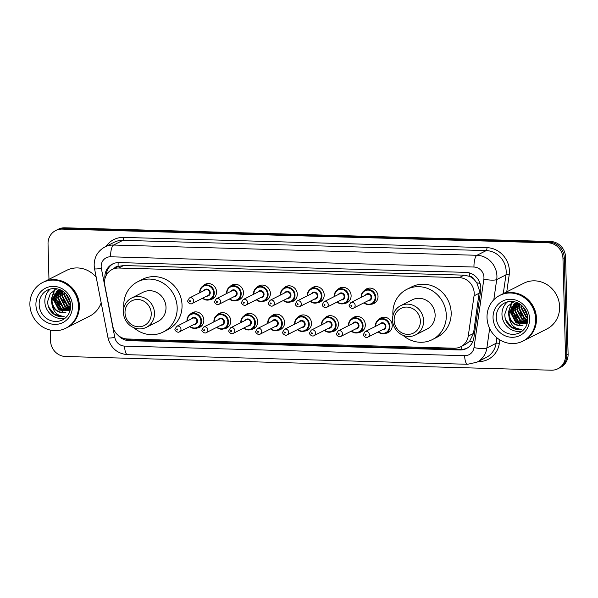<?xml version="1.0" encoding="UTF-8"?>
<svg xmlns="http://www.w3.org/2000/svg" width="598" height="598" viewBox="0 0 598 598"><rect width="100%" height="100%" fill="white"/><g stroke="black" fill="none" stroke-linecap="round" stroke-linejoin="round"><path stroke-width="0.9" d="M378.534 319.713A8.2 7.662 63.1 0 1 380.754 317.964A8.2 7.662 63.1 0 1 392.236 325.491A8.2 7.662 63.1 0 1 388.169 332.585A8.2 7.662 63.1 0 1 385.441 333.348M351.617 318.951A8.2 7.662 63.1 0 1 353.844 317.202A8.2 7.662 63.1 0 1 365.318 324.736A8.2 7.662 63.1 0 1 361.252 331.83A8.2 7.662 63.1 0 1 358.523 332.585M324.707 318.196A8.2 7.662 63.1 0 1 326.934 316.447A8.2 7.662 63.1 0 1 338.408 323.974A8.2 7.662 63.1 0 1 334.342 331.068A8.2 7.662 63.1 0 1 331.613 331.83M297.797 317.433A8.2 7.662 63.1 0 1 300.017 315.684A8.2 7.662 63.1 0 1 311.498 323.219A8.2 7.662 63.1 0 1 307.432 330.313A8.2 7.662 63.1 0 1 304.703 331.068M270.879 316.678A8.2 7.662 63.1 0 1 273.107 314.929A8.2 7.662 63.1 0 1 284.581 322.457A8.2 7.662 63.1 0 1 280.514 329.55A8.2 7.662 63.1 0 1 277.786 330.305M243.969 315.916A8.2 7.662 63.1 0 1 246.197 314.167A8.2 7.662 63.1 0 1 257.671 321.702A8.2 7.662 63.1 0 1 253.604 328.795A8.2 7.662 63.1 0 1 250.876 329.55M217.059 315.161A8.2 7.662 63.1 0 1 219.279 313.412A8.2 7.662 63.1 0 1 230.761 320.939A8.2 7.662 63.1 0 1 226.694 328.033A8.2 7.662 63.1 0 1 223.966 328.788M190.142 314.399A8.2 7.662 63.1 0 1 192.369 312.649A8.2 7.662 63.1 0 1 203.843 320.184A8.2 7.662 63.1 0 1 199.777 327.27A8.2 7.662 63.1 0 1 197.048 328.033M202.849 286.068A8.2 7.662 63.1 0 1 205.077 284.319A8.2 7.662 63.1 0 1 216.551 291.846A8.2 7.662 63.1 0 1 212.484 298.94A8.2 7.662 63.1 0 1 209.756 299.695M229.759 286.823A8.2 7.662 63.1 0 1 231.987 285.074A8.2 7.662 63.1 0 1 243.461 292.609A8.2 7.662 63.1 0 1 239.394 299.703A8.2 7.662 63.1 0 1 236.666 300.458M310.497 289.103A8.2 7.662 63.1 0 1 312.724 287.354A8.2 7.662 63.1 0 1 324.198 294.881A8.2 7.662 63.1 0 1 320.132 301.975A8.2 7.662 63.1 0 1 317.403 302.738M364.324 290.621A8.2 7.662 63.1 0 1 366.544 288.871A8.2 7.662 63.1 0 1 378.026 296.399A8.2 7.662 63.1 0 1 373.959 303.492A8.2 7.662 63.1 0 1 371.231 304.255M337.407 289.858A8.2 7.662 63.1 0 1 339.634 288.109A8.2 7.662 63.1 0 1 351.116 295.644A8.2 7.662 63.1 0 1 347.049 302.738A8.2 7.662 63.1 0 1 344.321 303.492M283.587 288.341A8.2 7.662 63.1 0 1 285.807 286.591A8.2 7.662 63.1 0 1 297.288 294.126A8.2 7.662 63.1 0 1 293.222 301.22A8.2 7.662 63.1 0 1 290.493 301.975M256.677 287.586A8.2 7.662 63.1 0 1 258.897 285.837A8.2 7.662 63.1 0 1 270.378 293.364A8.2 7.662 63.1 0 1 266.312 300.458A8.2 7.662 63.1 0 1 263.583 301.213M460.774 346.75A15.369 14.367 -116.9 0 0 468.249 336.076L474.042 295.831A15.369 14.367 -116.9 0 0 474.192 293.199A15.369 14.367 -116.9 0 0 459.219 277.629L118.703 268.024A15.369 14.367 -116.9 0 0 112.155 269.481A15.369 14.367 -116.9 0 0 104.822 285.418L112.73 326.052A15.369 14.367 -116.9 0 0 127.411 338.991L454.226 348.208A15.369 14.367 -116.9 0 0 460.774 346.75L465.655 344.276L469.542 341.376L473.519 333.407L479.439 290.546L476.83 282.832L474.162 279.535A5.12 4.791 -116.9 0 0 469.602 276.328A15.369 4.866 -88.4 0 1 469.632 272.987M469.602 276.328L469.348 276.321A15.369 14.367 63.1 0 1 474.162 279.535M112.155 269.481L117.021 267.014A15.369 14.367 63.1 0 1 118.367 266.416L118.112 266.409A5.12 4.791 -116.9 0 0 114.196 268.442M469.348 276.321L464.1 275.155L123.584 265.549L118.367 266.416M118.18 335.373A15.369 14.367 -116.9 0 0 129.108 340.666L459.847 349.987A15.369 14.367 -116.9 0 0 466.403 348.537A15.369 14.367 -116.9 0 0 473.87 337.863L480.68 290.568A15.369 14.367 -116.9 0 0 480.837 287.944A15.369 14.367 -116.9 0 0 465.864 272.367L119.017 262.589A15.369 14.367 -116.9 0 0 112.469 264.039A15.369 14.367 -116.9 0 0 104.949 278.773M48.961 279.311L48.034 243.864A15.369 14.367 63.1 0 1 55.659 230.566A15.369 14.367 63.1 0 1 62.207 229.116L547.992 242.81A15.369 14.367 63.1 0 1 562.965 258.388L565.506 355.451A15.369 14.367 63.1 0 1 557.874 368.749A15.369 14.367 63.1 0 1 551.326 370.199L65.548 356.505A15.369 14.367 63.1 0 1 50.576 340.927L50.292 330.081M55.659 230.566L58.253 229.251A15.369 14.367 63.1 0 1 64.808 227.801L550.586 241.495A15.369 14.367 63.1 0 1 565.559 257.073L568.1 354.136L566.799 354.793A15.369 14.367 63.1 0 1 559.175 368.091A15.369 14.367 63.1 0 0 566.799 354.793L564.258 257.731L566.799 354.793L565.506 355.451M550.586 241.495L549.293 242.153A15.369 14.367 63.1 0 1 564.258 257.731A15.369 14.367 63.1 0 0 549.293 242.153L63.508 228.458L549.293 242.153L547.992 242.81M56.96 229.909A15.369 14.367 63.1 0 1 63.508 228.458A15.369 14.367 63.1 0 0 56.96 229.909M106.152 275.491A15.369 14.367 63.1 0 1 113.127 263.733M467.038 348.186A15.369 14.367 63.1 0 1 461.148 349.329L130.409 340.008A15.369 14.367 63.1 0 1 124.713 338.655M568.1 354.136A15.369 14.367 63.1 0 1 560.476 367.434L557.874 368.749M500.541 295.016A25.617 23.95 63.1 0 1 500.623 294.971A25.617 23.95 63.1 0 1 536.488 318.51A25.617 23.95 63.1 0 1 523.781 340.673A25.617 23.95 63.1 0 1 523.699 340.711M511.088 306.49A25.617 23.95 63.1 0 1 511.036 305.421A25.617 23.95 63.1 0 1 511.051 303.672M511.066 303.395A25.617 23.95 63.1 0 1 511.088 303.014M500.623 294.971L523.751 283.25A25.617 23.95 63.1 0 1 559.616 306.789A25.617 23.95 63.1 0 1 546.908 328.952L523.781 340.673M499.734 295.427L500.459 295.053A25.617 23.95 63.1 0 1 536.331 318.592A25.617 23.95 63.1 0 1 523.616 340.755L522.891 341.129A25.617 23.95 63.1 0 1 487.019 317.59A25.617 23.95 63.1 0 1 499.734 295.427A25.617 23.95 63.1 0 1 535.599 318.958A25.617 23.95 63.1 0 1 522.891 341.129M522.338 331.015A16.707 15.615 63.1 0 1 501.961 314.541A16.707 15.615 63.1 0 1 507.553 301.848M515.984 303.029L511.126 312.492L516.53 322.718L526.412 323.6M515.715 303.126L510.61 312.754L516.014 322.98L526.546 323.525M517.12 302.7L513.189 311.453L518.593 321.672L527.13 323.07M516.829 302.775L512.673 311.708L518.077 321.933L526.935 323.226M517.89 302.969L515.244 310.407L520.656 320.633L527.473 322.359M517.689 302.872L514.729 310.668L520.14 320.894L527.436 322.561M518.87 303.478L517.307 309.36L522.712 319.586L527.66 321.335M518.601 303.328L516.792 309.622L522.196 319.848L527.615 321.619M520.088 304.233L519.37 308.314L524.775 318.54L527.802 319.93M519.759 304.016L518.855 308.575L524.259 318.801L527.772 320.319M521.583 305.376L521.426 307.275L526.838 317.501L527.817 318.069M521.179 305.04L520.918 307.536L526.322 317.762L527.832 318.592M523.542 307.335L527.466 315.34M522.981 306.707L527.615 316.17M514.915 303.47L509.062 313.539C510.326 322.292 514.998 326.157 523.078 325.133A11.579 10.824 63.1 0 1 509.13 317.568C510.468 324.834 514.519 328.803 521.269 329.461C517.42 330.029 513.839 329.132 510.505 326.77C506.693 323.488 504.787 319.31 504.794 314.242L507.448 306.385L514.033 301.691M517.24 302.678L514.123 303.881L508.547 313.801L509.13 317.568M527.294 314.6L523.616 308.015M520.813 325.536A25.617 23.95 63.1 0 1 519.677 324.535M519.086 323.966A25.617 23.95 63.1 0 1 515.648 319.803M513.174 315.221A25.617 23.95 63.1 0 1 511.484 309.592M511.327 308.68A25.617 23.95 63.1 0 1 511.155 307.275M519.064 303.59L518.855 308.71M523.713 318.42L527.69 321.126M519.595 320.513L524.102 323.451M511.544 302.745L508.427 312.074L508.547 313.935M519.266 303.709L518.989 306.759M520.021 312.298L521.643 315.497M525.283 319.399L527.72 320.887M515.902 314.391L517.517 317.59M513.839 315.43L515.454 318.629M511.813 302.595L508.689 311.977M509.713 317.523L511.335 320.722M505.639 319.728L511.716 327.315L521.269 329.461M394.134 320.356A13.836 12.932 63.1 0 1 406.894 307.073A13.836 12.932 63.1 0 1 420.364 321.096A13.836 12.932 63.1 0 1 407.604 334.372A13.836 12.932 63.1 0 1 394.134 320.356M392.512 319.87A16.393 15.324 63.1 0 1 400.653 305.69A16.393 15.324 63.1 0 1 423.608 320.752A16.393 15.324 63.1 0 1 415.468 334.94A16.393 15.324 63.1 0 1 392.512 319.87M415.468 334.94L426.994 329.094A16.393 15.324 -116.9 0 0 435.127 314.914A16.393 15.324 -116.9 0 0 412.172 299.845L400.653 305.69M392.968 315.55A28.181 26.342 63.1 0 1 392.864 313.718A28.181 26.342 63.1 0 1 406.849 289.335A28.181 26.342 63.1 0 1 446.302 315.228A28.181 26.342 63.1 0 1 432.324 339.612A28.181 26.342 63.1 0 1 402.977 335.291M406.849 289.335L411.716 286.868A28.181 26.342 63.1 0 1 451.169 312.761A28.181 26.342 63.1 0 1 437.19 337.145L432.324 339.612M125.012 312.761A13.836 12.932 63.1 0 1 137.772 299.486A13.836 12.932 63.1 0 1 151.242 313.502A13.836 12.932 63.1 0 1 138.482 326.785A13.836 12.932 63.1 0 1 125.012 312.761M123.39 312.283A16.393 15.324 63.1 0 1 131.53 298.096A16.393 15.324 63.1 0 1 154.486 313.158A16.393 15.324 63.1 0 1 146.346 327.345A16.393 15.324 63.1 0 1 123.39 312.283M146.346 327.345L157.872 321.507A16.393 15.324 -116.9 0 0 166.005 307.32A16.393 15.324 -116.9 0 0 143.049 292.258L131.53 298.096M123.846 307.963A28.181 26.342 63.1 0 1 123.741 306.131A28.181 26.342 63.1 0 1 137.719 281.748A28.181 26.342 63.1 0 1 177.18 307.634A28.181 26.342 63.1 0 1 163.194 332.017A28.181 26.342 63.1 0 1 133.855 327.704M137.719 281.748L142.593 279.281A28.181 26.342 63.1 0 1 182.046 305.167A28.181 26.342 63.1 0 1 168.068 329.55L163.194 332.017M43.422 282.121A25.617 23.95 63.1 0 1 43.505 282.084A25.617 23.95 63.1 0 1 79.37 305.615A25.617 23.95 63.1 0 1 66.662 327.779A25.617 23.95 63.1 0 1 66.58 327.824M53.97 293.603A25.617 23.95 63.1 0 1 53.917 292.527A25.617 23.95 63.1 0 1 53.97 290.12M43.505 282.084L66.632 270.363A25.617 23.95 63.1 0 1 96.211 277.278M42.608 282.533L43.34 282.166A25.617 23.95 63.1 0 1 79.205 305.698A25.617 23.95 63.1 0 1 66.498 327.861L65.765 328.235A25.617 23.95 63.1 0 1 29.9 304.696A25.617 23.95 63.1 0 1 42.608 282.533A25.617 23.95 63.1 0 1 78.48 306.071A25.617 23.95 63.1 0 1 65.765 328.235M65.212 318.129A16.707 15.615 63.1 0 1 44.843 301.646A16.707 15.615 63.1 0 1 50.434 288.954M58.866 290.135L54.007 299.605L59.411 309.831L69.293 310.713M58.597 290.239L53.491 299.867L58.896 310.093L69.428 310.639M59.994 289.813L56.063 298.559L61.474 308.785L70.011 310.175M59.71 289.881L55.547 298.821L60.959 309.046L69.817 310.332M60.772 290.075L58.126 297.512L63.53 307.738L70.355 309.472M60.57 289.985L57.61 297.774L63.014 308L70.31 309.667M61.751 290.591L60.189 296.473L65.593 306.692L70.542 308.441M61.482 290.441L59.673 296.728L65.077 306.953L70.497 308.732M62.969 291.346L62.252 295.427L67.656 305.653L70.684 307.043M62.641 291.129L61.736 295.689L67.14 305.914L70.654 307.432M64.457 292.482L64.307 294.38L69.719 304.606L70.691 305.182M64.053 292.145L63.792 294.642L69.204 304.868L70.713 305.698M66.423 294.44L70.347 302.453M65.855 293.812L70.497 303.276M57.797 290.576L51.944 300.644C53.207 309.405 57.879 313.27 65.959 312.246A11.579 10.824 63.1 0 1 52.011 304.674C53.349 311.947 57.393 315.908 64.143 316.566C60.301 317.134 56.713 316.245 53.386 313.883C49.567 310.594 47.668 306.415 47.676 301.347L50.322 293.491L56.915 288.797M60.121 289.783L57.004 290.994L51.428 300.906L52.011 304.674M70.175 301.706L66.498 295.12M101.174 302.752A25.617 23.95 63.1 0 1 89.79 316.065L66.662 327.779M63.694 312.642A25.617 23.95 63.1 0 1 62.558 311.64M61.968 311.072A25.617 23.95 63.1 0 1 58.529 306.909M56.055 302.326A25.617 23.95 63.1 0 1 54.358 296.705M54.209 295.793A25.617 23.95 63.1 0 1 54.029 294.388M61.938 290.695L61.736 295.823M66.595 305.533L70.564 308.239M62.469 307.619L66.983 310.564M54.425 289.851L51.308 299.179L51.428 301.041M62.147 290.815L61.871 293.865M62.902 299.411L64.517 302.61M68.165 306.512L70.594 308M58.776 301.497L60.398 304.696M56.72 302.543L58.335 305.742M54.695 289.709L51.57 299.09M52.594 304.629L54.216 307.828M48.52 306.841L54.597 314.421L64.143 316.566M479.312 293.155L474.042 295.831M106.481 273.024A15.369 1.585 -11 0 0 107.842 272.927M461.828 349.337A15.369 4.866 -88.4 0 1 461.536 346.362M469.542 341.376A15.369 3.274 8.2 0 0 472.741 341.809M130.207 340A15.369 4.866 -88.4 0 1 130.095 339.066M476.83 282.832A15.369 3.274 8.2 0 0 480.022 283.317M118.112 266.409A15.369 4.866 -88.4 0 1 118.165 262.589M464.1 275.155L459.219 277.629M473.519 333.407L468.249 336.076M123.584 265.549L118.703 268.024M483.961 277.427A10.248 9.575 -116.9 0 0 473.975 267.037L110.615 256.796A10.248 9.575 -116.9 0 0 101.159 266.626A10.248 9.575 -116.9 0 0 101.354 268.39L114.809 337.466A10.248 9.575 -116.9 0 0 124.593 346.093L464.661 355.683A10.248 9.575 -116.9 0 0 474.005 347.595L483.857 279.176A10.248 9.575 -116.9 0 0 483.961 277.427M110.615 256.796A10.248 3.244 91.6 0 1 113.598 245.038L476.957 255.286A20.496 19.158 63.1 0 1 496.923 276.052A20.496 19.158 63.1 0 1 496.714 279.558L505.968 274.871A20.496 19.158 -116.9 0 0 506.17 271.365A20.496 19.158 -116.9 0 0 486.211 250.599L122.844 240.351A20.496 19.158 -116.9 0 0 114.113 242.287L104.859 246.974A20.496 19.158 63.1 0 1 113.598 245.038L122.844 240.351A2.564 0.815 -88.4 0 0 123.592 237.413L486.951 247.662A2.564 0.815 -88.4 0 1 486.211 250.599L476.957 255.286A10.248 3.244 91.6 0 0 473.975 267.037M104.859 246.974C97.81 250.943 94.245 257.035 94.163 265.25L94.544 268.704A10.248 1.061 -11 0 0 101.354 268.39M486.951 247.662A23.053 21.55 63.1 0 1 509.414 271.021A23.053 21.55 63.1 0 1 509.182 274.96L506.745 291.869M499.838 339.881L499.33 343.387A23.053 21.55 63.1 0 1 478.295 361.573L478.153 361.573M106.115 246.339A23.053 21.55 63.1 0 1 123.592 237.413M562.965 258.388L565.559 257.073M62.207 229.116L64.808 227.801M489.665 328.526L486.869 347.976L496.116 343.289L496.908 337.795M474.005 347.595A10.248 2.183 8.2 0 0 486.869 347.976A20.496 19.158 63.1 0 1 476.905 362.209L486.152 357.522A20.496 19.158 -116.9 0 0 496.116 343.289A2.564 0.546 -171.8 0 1 499.33 343.387M483.857 279.176A10.248 2.183 8.2 0 0 496.714 279.558L493.806 299.777M503.269 293.633L505.968 274.871A2.564 0.546 -171.8 0 1 509.182 274.96M94.544 268.704L107.991 337.78A10.248 1.061 -11 0 0 114.809 337.466M124.593 346.093A10.248 3.244 91.6 0 0 127.546 354.689L467.614 364.279L476.905 362.209M464.661 355.683A10.248 3.244 91.6 0 0 467.614 364.279M461.148 349.329L459.847 349.987M130.409 340.008L129.108 340.666M496.28 317.418A16.707 15.615 63.1 0 1 504.57 302.962C511.484 299.725 518.182 302.274 521.329 305.167C525.403 308.665 527.571 313.09 527.832 318.442C527.72 325.073 524.999 329.842 519.669 332.765A16.707 15.615 63.1 0 1 496.28 317.418M493.044 317.762A19.271 18.015 63.1 0 1 510.812 299.262A19.271 18.015 63.1 0 1 529.581 318.786A19.271 18.015 63.1 0 1 511.806 337.287A19.271 18.015 63.1 0 1 493.044 317.762M39.162 304.524A16.707 15.615 63.1 0 1 47.451 290.075C54.358 286.831 61.063 289.38 64.21 292.273C68.284 295.771 70.452 300.203 70.706 305.556C70.601 312.178 67.88 316.955 62.551 319.878A16.707 15.615 63.1 0 1 39.162 304.524M35.917 304.868A19.271 18.015 63.1 0 1 53.693 286.375A19.271 18.015 63.1 0 1 72.455 305.899A19.271 18.015 63.1 0 1 54.687 324.393A19.271 18.015 63.1 0 1 35.917 304.868M361.177 296.877A7.684 7.183 63.1 0 1 364.997 290.232A7.684 7.183 63.1 0 1 375.753 297.288A7.684 7.183 63.1 0 1 371.941 303.941A7.684 7.183 63.1 0 1 363.98 302.805M369.16 288.124L364.997 290.232C362.485 291.607 361.207 293.827 361.155 296.907L361.177 297.333A7.684 7.183 63.1 0 1 361.185 296.937M364.294 302.648A7.176 6.705 -116.9 0 0 371.47 303.605A7.176 6.705 -116.9 0 0 375.103 297.363A7.176 6.705 -116.9 0 0 368.121 290.09A7.176 6.705 -116.9 0 0 361.506 296.974A7.176 6.705 -116.9 0 0 361.513 297.161M365.378 295.21A3.588 3.356 63.1 0 1 371.702 297.266A3.588 3.356 63.1 0 1 368.151 300.689M353.627 308.052L369.534 299.994A3.072 2.87 -116.9 0 0 371.059 297.333A3.072 2.87 -116.9 0 0 366.753 294.508L350.847 302.566A3.072 2.87 63.1 0 1 355.152 305.391A3.072 2.87 63.1 0 1 353.627 308.052C351.945 309.57 348.447 306.378 349.195 305.361L350.847 302.566M350.944 305.705A0.516 0.478 -116.9 0 0 351.437 306.228A0.516 0.478 -116.9 0 0 351.916 305.735A0.516 0.478 -116.9 0 0 351.415 305.219A0.516 0.478 -116.9 0 0 350.944 305.705M342.243 287.361L338.079 289.469C335.575 290.845 334.297 293.072 334.245 296.152L334.267 296.578A7.684 7.183 63.1 0 1 334.267 296.122A7.684 7.183 63.1 0 1 338.079 289.469A7.684 7.183 63.1 0 1 348.843 296.533A7.684 7.183 63.1 0 1 345.031 303.186A7.684 7.183 63.1 0 1 337.07 302.042M337.377 301.893A7.176 6.705 -116.9 0 0 344.553 302.85A7.176 6.705 -116.9 0 0 348.193 296.601A7.176 6.705 -116.9 0 0 341.204 289.335A7.176 6.705 -116.9 0 0 334.588 296.219A7.176 6.705 -116.9 0 0 334.596 296.406M338.461 294.448A3.588 3.356 63.1 0 1 344.792 296.503A3.588 3.356 63.1 0 1 341.241 299.934M326.717 307.29L342.617 299.232A3.072 2.87 -116.9 0 0 344.142 296.571A3.072 2.87 -116.9 0 0 339.843 293.753L323.937 301.811A3.072 2.87 63.1 0 1 328.242 304.636A3.072 2.87 63.1 0 1 326.717 307.29C325.028 308.815 321.537 305.615 322.277 304.606L323.937 301.811M324.026 304.95A0.516 0.478 -116.9 0 0 324.527 305.466A0.516 0.478 -116.9 0 0 324.998 304.973A0.516 0.478 -116.9 0 0 324.505 304.457A0.516 0.478 -116.9 0 0 324.026 304.95M307.379 295.801A7.684 7.183 63.1 0 1 307.357 295.36A7.684 7.183 63.1 0 1 311.169 288.714A7.684 7.183 63.1 0 1 321.926 295.771A7.684 7.183 63.1 0 1 318.114 302.424A7.684 7.183 63.1 0 1 310.16 301.287M310.467 301.13A7.176 6.705 -116.9 0 0 317.643 302.087A7.176 6.705 -116.9 0 0 321.283 295.846A7.176 6.705 -116.9 0 0 314.294 288.572A7.176 6.705 -116.9 0 0 307.678 295.457A7.176 6.705 -116.9 0 0 307.686 295.644M311.551 293.685A3.588 3.356 63.1 0 1 317.882 295.748A3.588 3.356 63.1 0 1 314.331 299.172M299.8 306.535L315.707 298.477A3.072 2.87 -116.9 0 0 317.232 295.816A3.072 2.87 -116.9 0 0 312.926 292.99L297.027 301.048A3.072 2.87 63.1 0 1 301.325 303.874A3.072 2.87 63.1 0 1 299.8 306.535C298.118 308.052 294.62 304.86 295.367 303.844L297.027 301.048M297.116 304.188A0.516 0.478 -116.9 0 0 297.617 304.711A0.516 0.478 -116.9 0 0 298.088 304.218A0.516 0.478 -116.9 0 0 297.587 303.694A0.516 0.478 -116.9 0 0 297.116 304.188M280.469 295.046A7.684 7.183 63.1 0 1 280.447 294.605A7.684 7.183 63.1 0 1 284.259 287.952A7.684 7.183 63.1 0 1 295.016 295.016A7.684 7.183 63.1 0 1 291.204 301.661A7.684 7.183 63.1 0 1 283.25 300.525M283.557 300.375A7.176 6.705 -116.9 0 0 290.733 301.332A7.176 6.705 -116.9 0 0 294.366 295.083A7.176 6.705 -116.9 0 0 287.384 287.817A7.176 6.705 -116.9 0 0 280.768 294.702A7.176 6.705 -116.9 0 0 280.776 294.889M284.641 292.93A3.588 3.356 63.1 0 1 290.972 294.986A3.588 3.356 63.1 0 1 287.414 298.417M272.89 305.772L288.797 297.714A3.072 2.87 -116.9 0 0 290.322 295.053A3.072 2.87 -116.9 0 0 286.016 292.235L270.109 300.293A3.072 2.87 63.1 0 1 274.415 303.119A3.072 2.87 63.1 0 1 272.89 305.772C271.208 307.297 267.71 304.098 268.457 303.089L270.109 300.293M270.206 303.433A0.516 0.478 -116.9 0 0 270.7 303.948A0.516 0.478 -116.9 0 0 271.178 303.455A0.516 0.478 -116.9 0 0 270.677 302.939A0.516 0.478 -116.9 0 0 270.206 303.433M253.552 294.283A7.684 7.183 63.1 0 1 253.53 293.842A7.684 7.183 63.1 0 1 257.342 287.197A7.684 7.183 63.1 0 1 268.106 294.253A7.684 7.183 63.1 0 1 264.294 300.906A7.684 7.183 63.1 0 1 256.333 299.77L259.599 301.459L264.294 300.906L268.457 298.798M256.639 299.613A7.176 6.705 -116.9 0 0 263.815 300.57A7.176 6.705 -116.9 0 0 267.456 294.328A7.176 6.705 -116.9 0 0 260.474 287.055A7.176 6.705 -116.9 0 0 253.858 293.939A7.176 6.705 -116.9 0 0 253.858 294.126M257.723 292.168A3.588 3.356 63.1 0 1 264.054 294.231A3.588 3.356 63.1 0 1 260.504 297.654M245.98 305.017L261.887 296.959A3.072 2.87 -116.9 0 0 263.412 294.298A3.072 2.87 -116.9 0 0 259.106 291.473L243.199 299.531A3.072 2.87 63.1 0 1 247.505 302.356A3.072 2.87 63.1 0 1 245.98 305.017C244.29 306.535 240.8 303.343 241.54 302.326L243.199 299.531M243.289 302.67A0.516 0.478 -116.9 0 0 243.79 303.193A0.516 0.478 -116.9 0 0 244.261 302.7A0.516 0.478 -116.9 0 0 243.767 302.177A0.516 0.478 -116.9 0 0 243.289 302.67M226.642 293.528A7.684 7.183 63.1 0 1 226.62 293.087A7.684 7.183 63.1 0 1 230.432 286.435A7.684 7.183 63.1 0 1 241.196 293.498A7.684 7.183 63.1 0 1 237.376 300.144A7.684 7.183 63.1 0 1 229.423 299.007M229.729 298.858A7.176 6.705 -116.9 0 0 236.905 299.815A7.176 6.705 -116.9 0 0 240.546 293.566A7.176 6.705 -116.9 0 0 233.556 286.3A7.176 6.705 -116.9 0 0 226.941 293.184A7.176 6.705 -116.9 0 0 226.948 293.371M230.813 291.413A3.588 3.356 63.1 0 1 237.144 293.469A3.588 3.356 63.1 0 1 233.594 296.9M219.07 304.255L234.969 296.197A3.072 2.87 -116.9 0 0 236.494 293.536A3.072 2.87 -116.9 0 0 232.188 290.71L216.289 298.776A3.072 2.87 63.1 0 1 220.595 301.594A3.072 2.87 63.1 0 1 219.07 304.255C217.38 305.78 213.89 302.581 214.63 301.571L216.289 298.776M216.379 301.915A0.516 0.478 -116.9 0 0 216.88 302.431A0.516 0.478 -116.9 0 0 217.351 301.938A0.516 0.478 -116.9 0 0 216.85 301.422A0.516 0.478 -116.9 0 0 216.379 301.915M199.732 292.766A7.684 7.183 63.1 0 1 199.71 292.325A7.684 7.183 63.1 0 1 203.522 285.68A7.684 7.183 63.1 0 1 214.278 292.736A7.684 7.183 63.1 0 1 210.466 299.389A7.684 7.183 63.1 0 1 202.513 298.252L205.772 299.942L210.466 299.389L214.63 297.281M202.819 298.096A7.176 6.705 -116.9 0 0 209.995 299.052A7.176 6.705 -116.9 0 0 213.636 292.803A7.176 6.705 -116.9 0 0 206.646 285.538A7.176 6.705 -116.9 0 0 200.031 292.422A7.176 6.705 -116.9 0 0 200.038 292.609M203.903 290.65A3.588 3.356 63.1 0 1 210.234 292.714A3.588 3.356 63.1 0 1 206.684 296.137M192.152 303.5L208.059 295.442A3.072 2.87 -116.9 0 0 209.584 292.781A3.072 2.87 -116.9 0 0 205.278 289.955L189.372 298.013A3.072 2.87 63.1 0 1 193.677 300.839A3.072 2.87 63.1 0 1 192.152 303.5C190.47 305.017 186.972 301.818 187.72 300.809L189.372 298.013M189.469 301.153A0.516 0.478 -116.9 0 0 189.97 301.676A0.516 0.478 -116.9 0 0 190.441 301.183A0.516 0.478 -116.9 0 0 189.94 300.659A0.516 0.478 -116.9 0 0 189.469 301.153M375.387 325.97A7.684 7.183 63.1 0 1 379.199 319.325A7.684 7.183 63.1 0 1 389.963 326.381A7.684 7.183 63.1 0 1 386.151 333.034A7.684 7.183 63.1 0 1 378.19 331.897M378.497 331.741A7.176 6.705 -116.9 0 0 385.673 332.697A7.176 6.705 -116.9 0 0 389.313 326.456A7.176 6.705 -116.9 0 0 382.331 319.183A7.176 6.705 -116.9 0 0 375.708 326.067A7.176 6.705 -116.9 0 0 375.716 326.254M379.581 324.303A3.588 3.356 63.1 0 1 385.912 326.359A3.588 3.356 63.1 0 1 382.361 329.782M383.737 329.087A3.072 2.87 -116.9 0 0 385.269 326.426A3.072 2.87 -116.9 0 0 380.963 323.6L365.057 331.658A3.072 2.87 63.1 0 1 369.362 334.484A3.072 2.87 63.1 0 1 367.837 337.145L383.737 329.087M366.118 334.828A0.516 0.478 -116.9 0 0 365.625 334.312A0.516 0.478 -116.9 0 0 365.146 334.798A0.516 0.478 -116.9 0 0 365.647 335.321A0.516 0.478 -116.9 0 0 366.118 334.828M375.409 326.411A7.684 7.183 63.1 0 1 375.387 326.03M348.477 325.215A7.684 7.183 63.1 0 1 352.289 318.562A7.684 7.183 63.1 0 1 363.053 325.626A7.684 7.183 63.1 0 1 359.234 332.279A7.684 7.183 63.1 0 1 351.28 331.135M351.587 330.986A7.176 6.705 -116.9 0 0 358.763 331.942A7.176 6.705 -116.9 0 0 362.403 325.693A7.176 6.705 -116.9 0 0 355.414 318.428A7.176 6.705 -116.9 0 0 348.798 325.312A7.176 6.705 -116.9 0 0 348.806 325.499M352.671 323.54A3.588 3.356 63.1 0 1 359.002 325.596A3.588 3.356 63.1 0 1 355.451 329.027M356.827 328.324A3.072 2.87 -116.9 0 0 358.351 325.663A3.072 2.87 -116.9 0 0 354.046 322.845L338.147 330.903A3.072 2.87 63.1 0 1 342.452 333.729A3.072 2.87 63.1 0 1 340.927 336.382L356.827 328.324M339.208 334.065A0.516 0.478 -116.9 0 0 338.707 333.549A0.516 0.478 -116.9 0 0 338.236 334.043A0.516 0.478 -116.9 0 0 338.737 334.559A0.516 0.478 -116.9 0 0 339.208 334.065M348.499 325.656A7.684 7.183 63.1 0 1 348.477 325.267M321.567 324.452A7.684 7.183 63.1 0 1 325.379 317.807A7.684 7.183 63.1 0 1 336.136 324.864A7.684 7.183 63.1 0 1 332.324 331.516A7.684 7.183 63.1 0 1 324.37 330.38M324.677 330.223A7.176 6.705 -116.9 0 0 331.853 331.18A7.176 6.705 -116.9 0 0 335.493 324.938A7.176 6.705 -116.9 0 0 328.504 317.665A7.176 6.705 -116.9 0 0 321.888 324.55A7.176 6.705 -116.9 0 0 321.896 324.736M325.761 322.785A3.588 3.356 63.1 0 1 332.092 324.841A3.588 3.356 63.1 0 1 328.541 328.265M329.917 327.569A3.072 2.87 -116.9 0 0 331.442 324.908A3.072 2.87 -116.9 0 0 327.136 322.083L311.229 330.141A3.072 2.87 63.1 0 1 315.535 332.966A3.072 2.87 63.1 0 1 314.01 335.627L329.917 327.569M312.298 333.31A0.516 0.478 -116.9 0 0 311.797 332.787A0.516 0.478 -116.9 0 0 311.326 333.28A0.516 0.478 -116.9 0 0 311.827 333.804A0.516 0.478 -116.9 0 0 312.298 333.31M329.543 315.699L325.379 317.807C322.875 319.175 321.589 321.403 321.537 324.482L321.56 324.908A7.684 7.183 63.1 0 1 321.567 324.505M294.65 323.697A7.684 7.183 63.1 0 1 298.462 317.045A7.684 7.183 63.1 0 1 309.226 324.109A7.684 7.183 63.1 0 1 305.414 330.754A7.684 7.183 63.1 0 1 297.453 329.618M297.759 329.468A7.176 6.705 -116.9 0 0 304.935 330.425A7.176 6.705 -116.9 0 0 308.575 324.176A7.176 6.705 -116.9 0 0 301.594 316.91A7.176 6.705 -116.9 0 0 294.978 323.795A7.176 6.705 -116.9 0 0 294.986 323.981M298.843 322.023A3.588 3.356 63.1 0 1 305.174 324.079A3.588 3.356 63.1 0 1 301.624 327.51M303.007 326.807A3.072 2.87 -116.9 0 0 304.531 324.146A3.072 2.87 -116.9 0 0 300.226 321.328L284.319 329.386A3.072 2.87 63.1 0 1 288.625 332.211A3.072 2.87 63.1 0 1 287.1 334.865L303.007 326.807M285.381 332.548A0.516 0.478 -116.9 0 0 284.887 332.032A0.516 0.478 -116.9 0 0 284.409 332.525A0.516 0.478 -116.9 0 0 284.91 333.041A0.516 0.478 -116.9 0 0 285.381 332.548M302.625 314.937L298.462 317.045C295.958 318.42 294.679 320.648 294.627 323.727L294.65 324.153A7.684 7.183 63.1 0 1 294.65 323.75M267.74 322.935A7.684 7.183 63.1 0 1 271.552 316.29A7.684 7.183 63.1 0 1 282.316 323.346A7.684 7.183 63.1 0 1 278.504 329.999A7.684 7.183 63.1 0 1 270.543 328.863M270.849 328.706A7.176 6.705 -116.9 0 0 278.025 329.662A7.176 6.705 -116.9 0 0 281.665 323.421A7.176 6.705 -116.9 0 0 274.676 316.148A7.176 6.705 -116.9 0 0 268.061 323.032A7.176 6.705 -116.9 0 0 268.068 323.219M271.933 321.261A3.588 3.356 63.1 0 1 278.264 323.324A3.588 3.356 63.1 0 1 274.714 326.747M276.089 326.052A3.072 2.87 -116.9 0 0 277.614 323.391A3.072 2.87 -116.9 0 0 273.308 320.565L257.409 328.623A3.072 2.87 63.1 0 1 261.715 331.449A3.072 2.87 63.1 0 1 260.19 334.11L276.089 326.052M258.471 331.793A0.516 0.478 -116.9 0 0 257.97 331.27A0.516 0.478 -116.9 0 0 257.499 331.763A0.516 0.478 -116.9 0 0 258 332.286A0.516 0.478 -116.9 0 0 258.471 331.793M267.762 323.376A7.684 7.183 63.1 0 1 267.74 322.987M240.83 322.18A7.684 7.183 63.1 0 1 244.642 315.527A7.684 7.183 63.1 0 1 255.398 322.591A7.684 7.183 63.1 0 1 251.586 329.236A7.684 7.183 63.1 0 1 243.633 328.1M243.939 327.951A7.176 6.705 -116.9 0 0 251.115 328.907A7.176 6.705 -116.9 0 0 254.755 322.658A7.176 6.705 -116.9 0 0 247.766 315.393A7.176 6.705 -116.9 0 0 241.151 322.277A7.176 6.705 -116.9 0 0 241.158 322.464M245.023 320.506A3.588 3.356 63.1 0 1 251.354 322.561A3.588 3.356 63.1 0 1 247.804 325.992M249.179 325.29A3.072 2.87 -116.9 0 0 250.704 322.628A3.072 2.87 -116.9 0 0 246.398 319.803L230.492 327.868A3.072 2.87 63.1 0 1 234.797 330.694A3.072 2.87 63.1 0 1 233.272 333.348L249.179 325.29M231.561 331.03A0.516 0.478 -116.9 0 0 231.06 330.515A0.516 0.478 -116.9 0 0 230.589 331.008A0.516 0.478 -116.9 0 0 231.09 331.524A0.516 0.478 -116.9 0 0 231.561 331.03M240.852 322.621A7.684 7.183 63.1 0 1 240.83 322.232M213.912 321.418A7.684 7.183 63.1 0 1 217.724 314.772A7.684 7.183 63.1 0 1 228.488 321.829A7.684 7.183 63.1 0 1 224.676 328.481A7.684 7.183 63.1 0 1 216.715 327.345M217.022 327.188A7.176 6.705 -116.9 0 0 224.205 328.145A7.176 6.705 -116.9 0 0 227.838 321.896A7.176 6.705 -116.9 0 0 220.856 314.63A7.176 6.705 -116.9 0 0 214.241 321.515A7.176 6.705 -116.9 0 0 214.248 321.702M218.106 319.743A3.588 3.356 63.1 0 1 224.437 321.806A3.588 3.356 63.1 0 1 220.886 325.23M222.269 324.535A3.072 2.87 -116.9 0 0 223.794 321.874A3.072 2.87 -116.9 0 0 219.488 319.048L203.582 327.106A3.072 2.87 63.1 0 1 207.887 329.932A3.072 2.87 63.1 0 1 206.362 332.593L222.269 324.535M204.651 330.275A0.516 0.478 -116.9 0 0 204.15 329.752A0.516 0.478 -116.9 0 0 203.679 330.246A0.516 0.478 -116.9 0 0 204.172 330.769A0.516 0.478 -116.9 0 0 204.651 330.275M213.942 321.859A7.684 7.183 63.1 0 1 213.92 321.47M194.978 311.902L190.814 314.01C188.31 315.385 187.032 317.613 186.98 320.685A7.684 7.183 63.1 0 1 190.814 314.01A7.684 7.183 63.1 0 1 201.578 321.074A7.684 7.183 63.1 0 1 197.766 327.719A7.684 7.183 63.1 0 1 189.805 326.583L193.057 328.28L197.766 327.719L201.93 325.611M190.112 326.426A7.176 6.705 -116.9 0 0 197.288 327.39A7.176 6.705 -116.9 0 0 200.928 321.141A7.176 6.705 -116.9 0 0 193.939 313.868A7.176 6.705 -116.9 0 0 187.323 320.76A7.176 6.705 -116.9 0 0 187.331 320.947M191.196 318.988A3.588 3.356 63.1 0 1 197.527 321.044A3.588 3.356 63.1 0 1 193.976 324.475M195.352 323.772A3.072 2.87 -116.9 0 0 196.877 321.111A3.072 2.87 -116.9 0 0 192.578 318.286L176.672 326.351A3.072 2.87 63.1 0 1 180.977 329.169A3.072 2.87 63.1 0 1 179.452 331.83L195.352 323.772M177.733 329.513A0.516 0.478 -116.9 0 0 177.232 328.997A0.516 0.478 -116.9 0 0 176.761 329.491A0.516 0.478 -116.9 0 0 177.262 330.006A0.516 0.478 -116.9 0 0 177.733 329.513M187.025 321.104A7.684 7.183 63.1 0 1 187.002 320.715M107.991 337.78C110.667 348.006 117.186 353.642 127.546 354.689M514.654 303.597L515.17 303.336M57.535 290.703L58.051 290.441M376.105 301.833L371.941 303.941L367.247 304.502L363.958 302.82M349.195 301.071L345.031 303.186L340.337 303.739L337.04 302.057M322.277 300.316L318.114 302.424L313.427 302.984L310.13 301.302M307.35 295.816L307.327 295.39C307.387 292.31 308.665 290.082 311.169 288.714L315.333 286.606M295.367 299.553L291.204 301.661L286.509 302.222L283.22 300.54M280.44 295.061L280.417 294.635C280.469 291.555 281.748 289.327 284.259 287.952L288.423 285.844M253.53 294.298L253.507 293.872C253.559 290.792 254.838 288.565 257.342 287.197L261.505 285.082M241.547 298.036L237.376 300.144L232.689 300.704L229.393 299.022M226.612 293.543L226.59 293.11C226.649 290.037 227.928 287.81 230.432 286.435L234.595 284.327M199.702 292.781L199.68 292.355C199.732 289.275 201.018 287.047 203.522 285.68L207.685 283.564M383.363 317.217L379.199 319.325C376.695 320.7 375.417 322.92 375.365 326L375.387 326.426M365.057 331.658L363.397 334.454C362.665 335.478 366.14 338.662 367.837 337.145M378.16 331.912L381.449 333.587L386.151 333.034L390.315 330.926M356.453 316.454L352.289 318.562C349.785 319.937 348.507 322.165 348.447 325.245L348.47 325.671M338.147 330.903L336.487 333.699C335.755 334.723 339.23 337.9 340.927 336.382M351.25 331.15L354.532 332.832L359.234 332.279L363.397 330.163M311.229 330.141L309.577 332.937C308.837 333.961 312.32 337.145 314.01 335.627M324.34 330.395L327.622 332.069L332.324 331.516L336.487 329.408M284.319 329.386L282.66 332.182C281.927 333.206 285.403 336.382 287.1 334.865M297.43 329.633L300.712 331.314L305.414 330.754L309.577 328.646M275.715 314.174L271.552 316.29C269.048 317.658 267.769 319.885 267.71 322.965L267.732 323.391M257.409 328.623L255.75 331.419C255.017 332.443 258.493 335.627 260.19 334.11M270.513 328.878L273.794 330.552L278.504 329.999L282.667 327.891M248.805 313.419L244.642 315.527C242.138 316.903 240.852 319.13 240.8 322.202L240.822 322.636M230.492 327.868L228.84 330.664C228.1 331.688 231.583 334.865 233.272 333.348M243.603 328.115L246.884 329.797L251.586 329.236L255.75 327.128M221.888 312.657L217.724 314.772C215.22 316.14 213.942 318.368 213.89 321.447L213.912 321.874M203.582 327.106L201.922 329.902C201.19 330.926 204.666 334.103 206.362 332.593M216.693 327.36L219.974 329.035L224.676 328.481L228.84 326.373M176.672 326.351L175.012 329.147C174.28 330.163 177.756 333.348 179.452 331.83M186.98 320.685L187.002 321.111"/></g></svg>
